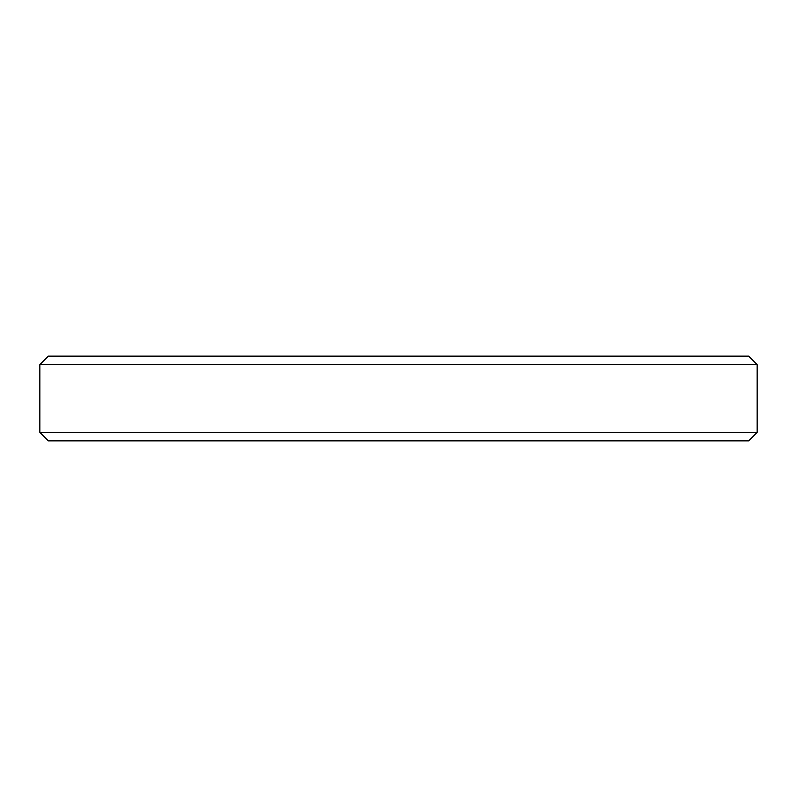 <?xml version="1.0" encoding="UTF-8"?>
<svg xmlns="http://www.w3.org/2000/svg" width="797" height="797" viewBox="0 0 797 797"><rect width="100%" height="100%" fill="white"/><g stroke="black" fill="none" stroke-linecap="round" stroke-linejoin="round"><path stroke-width="1.2" d="M39.85 432.392L48.318 440.861L748.682 440.861L757.15 432.392L39.85 432.392L757.15 432.392L757.15 364.608L748.682 356.139L48.318 356.139L39.85 364.608L757.15 364.608L39.85 364.608L39.85 432.392L39.85 364.608L48.318 356.139L748.682 356.139L757.15 364.608L757.15 432.392L748.682 440.861L48.318 440.861L39.85 432.392"/></g></svg>

